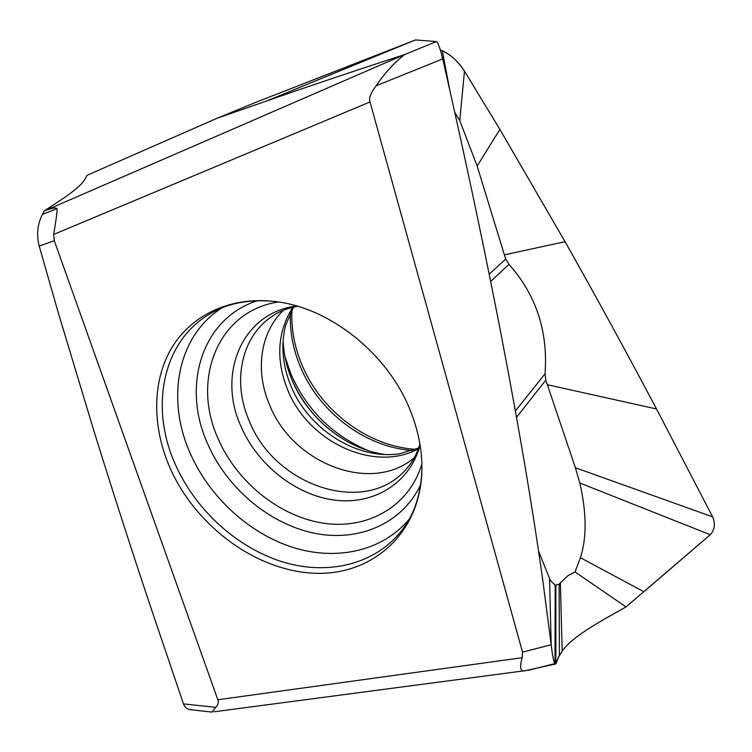<?xml version="1.0" encoding="UTF-8"?>
<svg xmlns="http://www.w3.org/2000/svg" width="752" height="752" viewBox="0 0 752 752"><rect width="100%" height="100%" fill="white"/><g stroke="black" fill="none" stroke-linecap="round" stroke-linejoin="round"><path stroke-width="1.13" d="M291.926 309.815C291.08 328.267 294.333 346.428 301.702 364.278L302.06 365.134C321.198 411.259 368.019 446.444 415.743 449.329M415.546 39.922L255.84 102.328L217.102 118.252L266.528 101.022C307.192 86.771 353.055 71.346 404.125 54.746L44.208 210.992L42.497 214.376C37.412 224.256 36.322 234.84 39.217 246.12L58.036 311.939L94.338 432.287C112.556 490.812 130.594 546.864 148.454 600.434M449.743 89.873L442.336 50.863L440.305 49.858L442.336 50.863C450.937 54.783 458.306 61.532 464.454 71.111L499.892 129.41L565.043 241.693C596.891 298.102 627.375 353.854 656.515 408.975C627.375 353.854 596.881 298.102 565.053 241.693L504.366 254.853L477.144 166.023L459.801 120.621L464.454 71.111L499.892 129.41L477.144 166.023M538.564 551.094L549.543 578.457L550.906 581.07L555.164 585.206L559.131 584.172L568.033 575.6L575.036 571.952L580.422 557.711L643.881 591.749L710.255 534.719C714.767 529.859 715.566 523.909 712.642 516.859L656.524 408.966L712.642 516.859C715.566 523.9 714.767 529.85 710.255 534.719L626.031 606.92C601.403 620.851 572.676 635.948 562.167 651.204L559.394 655.283L555.841 663.941L525.469 670.652C520.431 672.166 519.341 667.851 522.189 657.709L217.836 699.755C218.888 702.161 218.221 704.69 215.843 707.35L183.469 703.9C184.578 706.889 186.581 708.788 189.504 709.587L191.948 709.86M555.888 585.413L555.841 663.941L554.995 663.555C553.688 661.863 552.419 655.594 551.197 644.746L542.436 577.705C536.204 533.92 529.013 488.659 520.845 441.922C508.54 371.328 494.196 297.031 477.802 219.011C467.001 167.442 455.308 114.078 442.731 58.919C440.221 48.551 438.115 42.77 436.423 41.576L415.555 39.931M549.543 578.457L551.197 644.746L522.527 652.125L522.189 657.709M522.527 652.125L370.022 101.962C368.612 98.531 370.651 93.135 376.15 85.756L442.74 58.919C440.221 48.542 438.115 42.761 436.423 41.576L415.471 39.922M376.15 85.756C384.686 73.17 394.057 62.877 404.285 54.887M266.528 101.022L415.358 39.969M44.208 210.992L63.431 198.284C83.651 184.372 84.44 180.029 87.006 175.31L217.102 118.252M39.217 246.12L54.285 240.678L53.655 234.445C56.353 218.616 57.443 210.024 56.936 208.689C56.203 207.496 53.26 207.815 48.1 209.629M54.285 240.678L217.836 699.755M148.445 600.425L183.469 703.9M215.833 707.35L212.036 711.909M411.175 412.773C418.61 432.071 422.192 451.087 421.919 469.831C420.725 534.023 371.131 576.342 313.405 573.193C255.548 570.354 196.253 526.297 170.497 469.013L170.055 468.017C152.43 427.832 151.857 383.153 170.619 349.746C189.523 316.554 227.931 296.833 272.309 301.242C328.248 306.055 388.37 353.365 410.733 411.645L411.175 412.773M283.551 310.219C259.929 332.544 255.003 371.291 269.573 404.905C292.547 463.617 371.573 494.562 414.343 457.601M575.036 571.952L626.031 606.92C598.968 621.97 571.482 637.198 562.167 651.204L557.749 658.357M580.422 557.711C586.842 537.83 586.645 512.92 579.82 482.991L575.402 467.763L545.802 380.117L545.04 373.791C548.152 331.397 536.138 294.916 508.982 264.356L505.748 259.036L504.366 254.853M656.524 408.975L547.324 384.704M459.801 120.621L454.772 112.368M556.724 660.792L555.841 663.941L554.995 663.555C553.801 662.446 552.532 656.176 551.197 644.746L542.436 577.705C536.204 533.92 529.013 488.659 520.845 441.922C508.54 371.328 494.196 297.031 477.802 219.011C467.001 167.442 455.308 114.078 442.731 58.919M442.336 50.863C450.232 54.153 457.601 60.903 464.454 71.111M499.892 129.41L565.043 241.693M412.716 450.504C365.303 447.421 318.867 412.143 300.142 366.186C292.895 348.646 289.652 330.805 290.404 312.682M368.724 450.786C332.816 435.728 306.872 410.16 290.902 374.073L284.895 356.326M528.073 670.37L554.995 663.555L555.164 585.206M404.125 54.746L436.423 41.576M56.936 208.689L42.497 214.376M53.655 234.445L370.022 101.962M215.429 310.896L213.126 312.099C162.385 338.898 148.915 407.499 175.836 465.526C196.375 511.078 238.309 548.772 284.369 562.421C330.344 575.863 378.284 563.502 404.106 527.302C414.991 512.366 420.932 493.209 421.919 469.831M221.755 308.01C176.833 336.407 165.854 400.139 190.651 454.274L191.074 455.223C210.607 498.172 249.739 533.76 293.177 547.512C336.548 561.058 382.373 551.282 409.191 519.218M257.513 300.706C201.263 318.387 181.298 386.942 207.956 444.535L208.342 445.419C227.865 488.828 269.47 523.749 313.772 533.112C357.98 542.38 402.029 524.182 420.697 484.589M421.881 463.862C409.229 506.622 367.559 529.793 323.736 523.232C279.81 516.69 237.369 482.54 218.437 439.394C191.111 380.85 217.112 311.243 278.231 301.994M296.626 306.008C241.853 312.644 216.924 374.346 241.101 426.657C257.692 464.98 295.677 495.098 334.659 500.118C373.565 505.175 409.934 483.395 420.086 445.118M419.907 444.084C417.05 453.494 412.904 461.324 407.49 467.575C367.625 517.31 275.044 487.014 249.354 421.139C232.011 382.025 240.866 336.482 272.835 315.84C279.688 311.206 287.95 308.019 297.632 306.299M292.801 307.277C277.338 331.98 275.627 359.484 287.649 389.79C308.151 441.847 374.148 473.064 418.366 448.765M293.543 307.098L285.553 325.494C280.722 345.309 282.517 365.463 290.939 385.945C308.433 429.223 356.786 460.121 399.425 453.794L418.629 448.042M283.119 340.233C283.617 353.694 286.568 366.91 291.973 379.873C307.756 418.244 345.121 448.643 384.488 454.462M559.131 584.172L559.394 655.283M560.381 582.734L562.167 651.204M710.255 534.719L579.82 482.991M712.642 516.859L575.402 467.763M489.195 274.207L505.748 259.036M490.661 281.464L508.982 264.356M515.364 411.015L545.04 373.791M545.802 380.117L516.502 417.351M211.876 712.078L189.504 709.597M213.812 711.815L525.469 670.652M213.126 312.099C229.247 303.065 248.978 299.446 272.309 301.242M405.572 525.159L404.106 527.302M350.573 443.332C323.849 428.96 304.316 407.791 291.973 379.826M290.159 375.267L291.682 379.149"/></g></svg>
